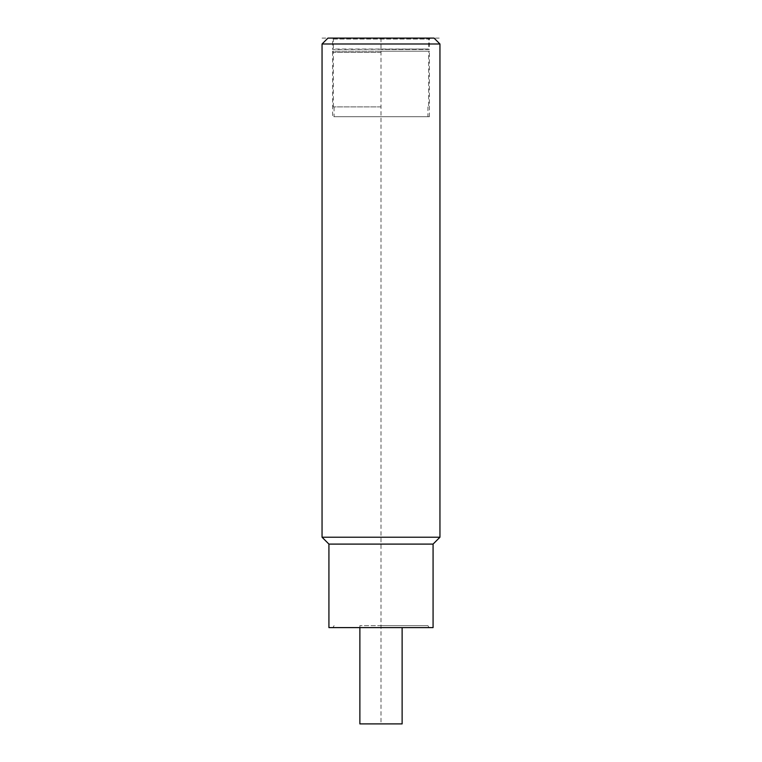 <?xml version="1.0" encoding="UTF-8"?>
<svg xmlns="http://www.w3.org/2000/svg" width="762" height="762" viewBox="0 0 762 762"><rect width="100%" height="100%" fill="white"/><g stroke="black" fill="none" stroke-linecap="round" stroke-linejoin="round"><path stroke-width="0.57" stroke-dasharray="3.81 2.86" d="M331.632 38.1L430.368 38.1L331.632 38.1L332.613 39.081L429.387 39.081L430.368 38.1M327.946 38.1L434.054 38.1M322.05 43.996L439.95 43.996M439.95 537.22L322.05 537.22M328.927 544.097L433.073 544.097M433.073 627.612L328.927 627.612M381 627.612L429.054 627.612L381 627.612M381 625.65L427.92 625.65L381 625.65M402.126 625.65L359.874 625.65L402.126 625.65L402.126 627.612M402.126 723.9L359.874 723.9M359.874 625.65L359.874 627.612M428.654 38.1L381 38.1L428.654 38.1L428.654 49.035L429.387 49.463L381 49.463L429.387 49.463L429.387 39.081L332.613 39.081L332.613 49.463L428.654 49.035L333.346 49.035L333.346 38.1L381 38.1L333.346 38.1M381 106.88L333.346 106.88L381 106.88M381 52.445L333.346 52.445L381 52.445M333.346 106.88L333.346 52.445L332.613 51.168L381 51.168L332.613 51.168L332.613 116.7L429.387 116.7L332.613 116.7M429.387 116.7L429.387 51.168L381 51.168L429.387 51.168L428.654 52.445L428.654 106.88M334.08 116.7L427.92 116.7L334.08 116.7L334.08 106.88M381 38.1L381 723.9M322.05 38.1L439.95 38.1M346.348 38.1L381.848 38.1L346.348 38.1M372.761 38.1L360.388 38.1L372.761 38.1M389.239 38.1L401.612 38.1L389.239 38.1M414.004 38.1L381.81 38.1L414.004 38.1M380.171 38.1L358.731 38.1L380.171 38.1M403.269 38.1L381.829 38.1L403.269 38.1M427.92 625.65L429.054 627.612M334.08 625.65L332.946 627.612M427.92 106.88L427.92 116.7"/><path stroke-width="1.14" d="M439.95 43.996L434.054 38.1L327.946 38.1L322.05 43.996L439.95 43.996L439.95 537.22L322.05 537.22L322.05 43.996M328.927 544.097L328.927 627.612L433.073 627.612L433.073 544.097L328.927 544.097L322.05 537.22M402.126 627.612L402.126 723.9L359.874 723.9L359.874 627.612M433.073 544.097L439.95 537.22"/></g></svg>
